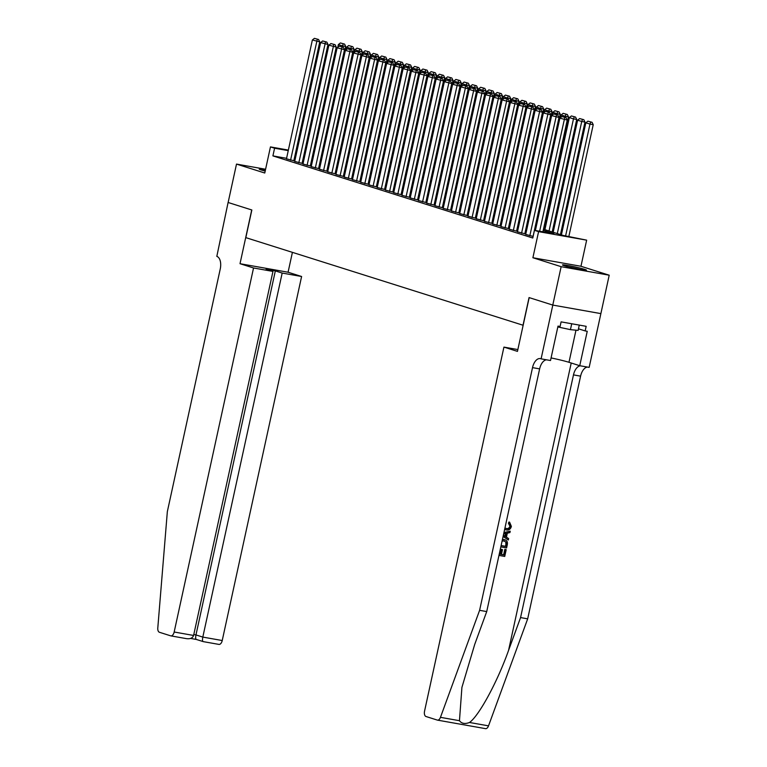 <?xml version="1.0" encoding="UTF-8"?>
<svg xmlns="http://www.w3.org/2000/svg" width="767" height="767" viewBox="0 0 767 767"><rect width="100%" height="100%" fill="white"/><g stroke="black" fill="none" stroke-linecap="round" stroke-linejoin="round"><path stroke-width="1.15" d="M584.588 269.342A12.282 0.738 12.3 0 0 571.175 266.111A12.282 0.738 12.3 0 0 562.451 264.931A12.282 0.738 12.3 0 0 564.32 265.746A12.282 0.738 12.3 0 0 577.733 268.987A12.282 0.738 12.3 0 0 586.458 270.166A12.282 0.738 12.3 0 0 584.588 269.342M265.459 169.823A12.282 0.738 12.3 0 0 259.265 169.124A12.282 0.738 12.3 0 0 261.135 169.948A12.282 0.738 12.3 0 0 265.19 171.07M543.448 229.208L563.036 235.402L586.65 240.157L538.587 231.634L534.455 230.33L553.947 233.782L543.189 230.388M552.815 305.084L529.182 297.615L517.457 351.382L503.929 347.106L424.554 711.134A4.727 2.579 -79.9 0 0 426.03 716.522L437.286 720.079A4.727 2.579 -79.9 0 0 437.468 720.127A4.727 2.579 -79.9 0 0 440.459 717.337L479.605 610.321L532.519 367.633A11.026 6.021 100.1 0 1 540.227 358.601A11.026 6.021 100.1 0 1 540.639 358.707L541.099 358.851L552.815 305.084L600.877 313.617L609.209 275.2L580.955 266.274L586.65 240.157M600.839 313.598L552.777 305.074L561.147 266.676L609.209 275.2M265.583 169.248L236.504 164.09L264.768 173.016L270.454 146.909L288.363 150.083M552.777 305.074L529.057 297.577L523.027 325.227L245.823 237.636L251.854 209.985L228.135 202.488L236.504 164.09M525.711 234.414L533.132 236.409M517.466 231.807L524.829 233.743M509.211 229.199L516.574 231.135M500.966 226.591L508.329 228.528M492.711 223.983L500.074 225.92M484.466 221.375L491.829 223.312M476.211 218.768L483.574 220.704M467.966 216.16L475.329 218.096M459.711 213.552L467.074 215.489M451.466 210.944L458.829 212.881M443.211 208.346L450.574 210.273M434.966 205.738L442.329 207.665M426.711 203.13L434.074 205.057M418.466 200.523L425.829 202.459M410.211 197.915L417.574 199.851M401.966 195.307L409.329 197.244M393.711 192.699L401.074 194.636M385.465 190.091L392.829 192.028M377.211 187.484L384.574 189.42M368.965 184.876L376.329 186.812M360.711 182.268L368.074 184.205M352.465 179.66L359.828 181.597M344.21 177.062L351.574 178.989M335.965 174.454L343.328 176.381M327.71 171.846L335.074 173.783M319.465 169.239L326.828 171.175M311.21 166.631L318.573 168.567M302.965 164.023L310.328 165.96M294.71 161.415L302.073 163.352M286.57 158.318L272.908 155.893L532.787 238.01L534.455 230.33M525.989 233.158L525.021 232.852M517.735 230.551L516.766 230.244M509.489 227.943L508.521 227.636M501.234 225.335L500.266 225.038M492.989 222.737L492.021 222.43M484.734 220.129L483.766 219.822M476.489 217.521L475.521 217.214M468.234 214.913L467.266 214.607M459.989 212.306L459.021 211.999M451.734 209.698L450.766 209.391M443.489 207.09L442.521 206.783M435.234 204.482L434.266 204.175M426.989 201.874L426.021 201.568M418.734 199.267L417.766 198.96M410.489 196.659L409.52 196.352M402.234 194.061L401.266 193.754M393.989 191.453L393.02 191.146M385.734 188.845L384.766 188.538M377.489 186.237L376.52 185.93M369.234 183.629L368.265 183.323M360.989 181.022L360.02 180.715M352.734 178.414L351.765 178.107M344.488 175.806L343.52 175.499M336.234 173.198L335.265 172.891M327.988 170.59L327.02 170.284M319.734 167.983L318.765 167.676M311.488 165.375L310.52 165.078M303.233 162.777L302.265 162.47M294.988 160.169L294.02 159.862M286.465 158.807L293.828 160.744M580.955 266.274L532.892 257.741L561.147 266.676M532.892 257.741L538.587 231.634M272.908 155.893L274.586 148.213L270.454 146.909M304.202 153.611L305.17 153.918M312.447 156.219L313.415 156.516M320.702 158.817L321.67 159.124M328.947 161.425L329.915 161.732M337.202 164.033L338.17 164.339M345.447 166.64L346.416 166.947M353.702 169.248L354.67 169.555M361.947 171.856L362.916 172.163M370.202 174.464L371.17 174.771M378.447 177.072L379.416 177.378M386.702 179.679L387.671 179.986M394.947 182.287L395.916 182.594M403.202 184.895L404.171 185.192M411.448 187.493L412.416 187.8M419.702 190.101L420.671 190.408M427.948 192.709L428.916 193.016M436.202 195.317L437.171 195.623M444.448 197.924L445.416 198.231M452.703 200.532L453.671 200.839M460.948 203.14L461.916 203.447M469.203 205.748L470.171 206.055M477.448 208.356L478.416 208.662M485.703 210.963L486.671 211.27M493.948 213.571L494.916 213.878M502.203 216.169L503.171 216.476M510.448 218.777L511.416 219.084M518.703 221.385L519.671 221.692M526.948 223.993L527.917 224.3M535.203 226.601L536.171 226.907M322.207 156.66L321.718 156.573M313.713 155.155L312.715 154.972M305.228 153.649L304.231 153.467M295.861 151.415L296.858 151.588M304.346 152.921L305.343 153.093M312.84 154.426L313.837 154.598M288.248 150.629L274.586 148.213M535.912 228.087L534.944 227.78M527.658 225.479L526.689 225.172M519.412 222.871L518.444 222.564M511.158 220.263L510.189 219.956M502.912 217.655L501.944 217.349M494.657 215.057L493.689 214.75M486.412 212.449L485.444 212.143M478.157 209.842L477.189 209.535M469.912 207.234L468.944 206.927M461.657 204.626L460.689 204.319M453.412 202.018L452.444 201.711M445.157 199.41L444.189 199.104M436.912 196.803L435.944 196.496M428.657 194.195L427.689 193.888M420.412 191.587L419.444 191.28M412.157 188.979L411.189 188.672M403.912 186.371L402.943 186.074M395.657 183.773L394.689 183.466M387.412 181.165L386.443 180.859M379.157 178.558L378.189 178.251M370.912 175.95L369.943 175.643M362.657 173.342L361.688 173.035M354.412 170.734L353.443 170.427M346.157 168.126L345.188 167.82M337.911 165.519L336.943 165.212M329.657 162.911L328.688 162.604M321.411 160.303L320.443 159.996M313.157 157.695L312.188 157.398M304.911 155.097L303.943 154.79M296.656 152.489L295.688 152.182M286.455 158.865L312.37 39.98L319.743 41.859L318.583 39.491L314.403 38.35L318.583 39.491M293.809 160.802L319.743 41.859M290.578 160.169L317.289 39.261M314.403 38.35L312.37 39.98M321.191 158.98L345.725 46.471L342.475 45.886L342.245 46.969M337.768 47.286L338.352 44.591L340.385 42.962L344.565 44.102L340.385 42.962M343.271 43.872L342.475 45.886L338.352 44.591M344.565 44.102L345.725 46.471M569.843 267.242A10.633 0.633 -167.7 0 1 578.778 269.188M580.475 269.505A12.205 0.729 12.3 0 0 579.708 269.313A12.205 0.729 12.3 0 0 568.165 266.82M579.286 325.093L578.126 330.395L570.437 329.647L557.83 326.943M571.722 323.751L570.437 329.647M253.541 267.98L174.167 632.008L193.591 635.459L272.956 271.422L253.541 267.98L240.013 263.704L251.729 209.947L228.135 202.488M193.591 635.459C192.575 638.144 190.12 639.189 186.208 638.595L170.868 635.881A4.727 2.579 -79.9 0 1 170.686 635.833L159.431 632.276A4.727 2.579 -79.9 0 1 157.791 628.01L167.34 511.647L220.254 268.958A11.026 6.021 -79.9 0 0 216.821 256.379L228.096 202.478M292.409 252.353L288.076 272.227L240.013 263.704M288.076 272.227L301.604 276.503L282.179 273.062L275.334 270.895L266.111 269.265L272.956 271.422M282.179 273.062L202.814 637.089L222.229 640.531A4.727 2.579 100.1 0 1 218.931 644.405A4.727 2.579 100.1 0 1 218.748 644.366M301.604 276.503L222.229 640.531M170.868 635.881A4.727 2.579 -79.9 0 0 174.167 632.008M275.334 270.895L195.969 634.932L202.814 637.089C202.296 639.86 202.43 641.365 203.226 641.605L196.285 639.438M196.381 639.448C195.585 639.208 195.451 637.703 195.969 634.932L193.792 634.539M499.25 554.119L500.515 554.34L501.57 549.498L502.471 549.651L501.417 554.503L504.111 554.982L505.3 549.546L505.827 549.584A20.517 1.227 12.3 0 0 504.811 549.383L503.622 554.819A20.517 1.227 12.3 0 0 501.436 554.416M502.471 549.651L501.81 549.45A20.517 1.227 12.3 0 0 500.918 549.287L499.863 554.129A20.517 1.227 12.3 0 0 499.269 554.033M504.341 539.632L503.631 539.46L504.341 539.632M510.448 526.392L509.067 523.458L509.604 522.202L508.981 522.001L508.425 523.257L509.969 526.239C509.192 528.175 507.869 528.914 506.009 528.473L506.671 528.674C508.473 529.115 509.729 528.348 510.448 526.392L509.969 526.239M479.605 610.321L486.719 611.577L474.715 644.395L461.916 687.395L459.462 720.702C461.629 723.626 464.984 724.221 469.509 722.485C478.992 715.86 497.428 681.825 508.559 650.397L520.563 617.579L573.476 374.89A11.026 6.021 100.1 0 1 580.398 365.821M503.094 536.469L508.32 539.978L503.142 536.248M503.881 532.873L510.237 531.195L503.967 532.49M520.563 617.579L527.677 618.844L580.59 376.156A11.026 6.021 100.1 0 1 587.512 367.077M546.564 359.819A11.026 6.021 100.1 0 0 539.632 368.889L486.719 611.577M469.509 722.485L488.521 725.86L527.677 618.844M541.099 358.851L550.514 360.519L558.012 326.109L560.092 326.483L561.099 321.872L586.17 326.32L585.163 330.922L587.244 331.296L579.737 365.706L589.161 367.374L600.877 313.617M503.929 347.106L517.85 349.57M551.08 357.93A17.718 1.064 -167.7 0 1 568.98 362.302L579.737 365.706M488.521 725.86A4.727 2.579 100.1 0 1 485.53 728.65A4.727 2.579 100.1 0 1 485.358 728.602M578.471 328.813L585.163 330.922M509.067 523.458L508.425 523.257M504.954 527.926L506.671 528.674M506.268 521.905L505.961 523.315M509.604 522.202L511.378 526.421C510.554 529.22 508.885 530.4 506.393 529.978L504.667 529.278M510.237 531.195L509.93 532.566L507.303 533.19L506.45 537.121L508.617 538.597L508.32 539.978M503.411 535.011L505.635 536.574L506.325 533.429L503.622 534.062M505.587 533.602L505.031 536.162M502.395 539.69L504.293 539.671C506.795 540.102 507.792 541.751 507.303 544.628L506.584 547.926L500.822 546.909M501.1 545.605L505.971 546.468L506.306 542.298L503.996 540.965L502.097 541.051M504.686 541.128L503.996 540.965M505.971 546.468L505.482 546.315A20.517 1.227 12.3 0 0 501.119 545.519M506.383 544.57L505.894 544.417L505.482 546.315M506.306 542.298L505.76 542.125L505.894 544.417M506.201 549.699L504.734 556.439L498.962 555.413M505.3 549.546L504.811 549.383M504.111 554.982L503.622 554.819M501.57 549.498L500.918 549.287M500.515 554.34L499.863 554.129M294.701 161.473L320.625 42.588L327.998 44.467L326.838 42.099L322.648 40.958L326.838 42.099M302.064 163.409L327.998 44.467M298.823 162.777L325.534 41.869M322.648 40.958L320.625 42.588M302.955 164.08L328.87 45.195L336.243 47.075L335.083 44.707L330.903 43.566L335.083 44.707M310.309 166.017L336.243 47.075M307.078 165.384L333.789 44.476M330.903 43.566L328.87 45.195M311.201 166.688L337.125 47.803L344.498 49.682L343.338 47.314L339.148 46.173L343.338 47.314M318.564 168.615L344.498 49.682M315.323 167.992L342.034 47.084M339.148 46.173L337.125 47.803M319.455 169.296L345.371 50.411L352.743 52.29L351.583 49.922L347.403 48.781L351.583 49.922M326.809 171.223L352.743 52.29M323.578 170.6L350.289 49.692M347.403 48.781L345.371 50.411M329.446 161.588L353.98 49.069L350.73 48.494L350.49 49.577M346.013 49.893L346.607 47.19L348.63 45.569L352.82 46.71L348.63 45.569M351.516 46.48L350.73 48.494L346.607 47.19M352.82 46.71L353.98 49.069M337.691 164.196L362.225 51.677L358.975 51.101L358.745 52.185M354.268 52.501L354.853 49.797L356.885 48.168L361.065 49.318L356.885 48.168M359.771 49.088L358.975 51.101L354.853 49.797M361.065 49.318L362.225 51.677M345.946 166.803L370.48 54.284L367.23 53.709L366.99 54.793M362.513 55.099L363.107 52.405L365.13 50.775L369.32 51.926L365.13 50.775M368.016 51.696L367.23 53.709L363.107 52.405M369.32 51.926L370.48 54.284M354.191 169.402L378.725 56.892L375.475 56.317L375.245 57.4M370.768 57.707L371.353 55.013L373.385 53.383L377.565 54.534L373.385 53.383M376.271 54.294L375.475 56.317L371.353 55.013M377.565 54.534L378.725 56.892M327.701 171.894L353.625 53.009L360.998 54.888L359.838 52.53L355.648 51.389L359.838 52.53M335.064 173.831L360.998 54.888M331.823 173.198L358.534 52.3M355.648 51.389L353.625 53.009M362.446 172.009L386.98 59.5L383.73 58.925L383.49 59.999M379.013 60.315L379.607 57.621L381.63 55.991L385.82 57.132L381.63 55.991M384.516 56.902L383.73 58.925L379.607 57.621M385.82 57.132L386.98 59.5M335.956 174.502L361.871 55.617L369.243 57.496L368.083 55.138L363.903 53.987L368.083 55.138M343.309 176.439L369.243 57.496M340.078 175.806L366.789 54.908M363.903 53.987L361.871 55.617M370.691 174.617L395.226 62.108L391.975 61.533L391.745 62.606M387.268 62.923L387.853 60.229L389.885 58.599L394.065 59.74L389.885 58.599M392.771 59.51L391.975 61.533L387.853 60.229M394.065 59.74L395.226 62.108M344.201 177.11L370.125 58.225L377.498 60.104L376.338 57.746L372.148 56.595L376.338 57.746M351.564 179.047L377.498 60.104M348.323 178.414L375.034 57.515M372.148 56.595L370.125 58.225M378.946 177.225L403.48 64.716L400.23 64.14L399.99 65.214M395.513 65.531L396.108 62.836L398.131 61.207L402.32 62.348L398.131 61.207M401.016 62.117L400.23 64.14L396.108 62.836M402.32 62.348L403.48 64.716M352.456 179.718L378.371 60.833L385.743 62.712L384.583 60.353L380.403 59.203L384.583 60.353M359.809 181.654L385.743 62.712M356.578 181.022L383.289 60.114M380.403 59.203L378.371 60.833M387.191 179.833L411.726 67.323L408.475 66.748L408.245 67.822M403.768 68.138L404.353 65.444L406.385 63.814L410.566 64.955L406.385 63.814M409.271 64.725L408.475 66.748L404.353 65.444M410.566 64.955L411.726 67.323M360.701 182.325L386.626 63.44L393.998 65.32L392.838 62.952L388.648 61.811L392.838 62.952M368.064 184.262L393.998 65.32M364.824 183.629L391.534 62.721M388.648 61.811L386.626 63.44M395.446 182.441L419.98 69.931L416.73 69.356L416.491 70.43M412.013 70.746L412.608 68.052L414.631 66.422L418.82 67.563L414.631 66.422M417.516 67.333L416.73 69.356L412.608 68.052M418.82 67.563L419.98 69.931M368.956 184.933L394.871 66.048L402.244 67.927L401.083 65.559L396.903 64.418L401.083 65.559M376.309 186.87L402.244 67.927M373.078 186.237L399.789 65.329M396.903 64.418L394.871 66.048M403.691 185.048L428.226 72.539L424.976 71.964L424.745 73.038M420.268 73.354L420.853 70.66L422.885 69.03L427.066 70.171L422.885 69.03M425.771 69.941L424.976 71.964L420.853 70.66M427.066 70.171L428.226 72.539M377.201 187.541L403.126 68.656L410.498 70.535L409.338 68.167L405.149 67.026L409.338 68.167M384.564 189.478L410.498 70.535M381.324 188.845L408.034 67.937M405.149 67.026L403.126 68.656M411.946 187.656L436.481 75.147L433.23 74.572L432.991 75.645M428.513 75.962L429.108 73.268L431.131 71.638L435.32 72.779L431.131 71.638M434.017 72.549L433.23 74.572L429.108 73.268M435.32 72.779L436.481 75.147M385.456 190.149L411.371 71.264L418.744 73.143L417.584 70.775L413.403 69.634L417.584 70.775M392.809 192.086L418.744 73.143M389.578 191.453L416.289 70.545M413.403 69.634L411.371 71.264M420.191 190.264L444.726 77.755L441.476 77.17L441.246 78.253M436.768 78.57L437.353 75.866L439.386 74.246L443.566 75.387L439.386 74.246M442.271 75.156L441.476 77.17L437.353 75.866M443.566 75.387L444.726 77.755M393.701 192.757L419.626 73.872L426.998 75.751L425.838 73.383L421.649 72.242L425.838 73.383M401.064 194.693L426.998 75.751M397.824 194.061L424.534 73.153M421.649 72.242L419.626 73.872M428.446 192.872L452.981 80.353L449.73 79.778L449.491 80.861M445.013 81.177L445.608 78.474L447.631 76.853L451.821 77.994L447.631 76.853M450.517 77.764L449.73 79.778L445.608 78.474M451.821 77.994L452.981 80.353M401.956 195.364L427.871 76.479L435.244 78.359L434.084 75.991L429.903 74.85L434.084 75.991M409.31 197.292L435.244 78.359M406.079 196.668L432.789 75.76M429.903 74.85L427.871 76.479M436.691 195.48L461.226 82.961L457.976 82.385L457.746 83.469M453.268 83.785L453.853 81.081L455.886 79.452L460.066 80.602L455.886 79.452M458.771 80.372L457.976 82.385L453.853 81.081M460.066 80.602L461.226 82.961M410.201 197.972L436.126 79.087L443.499 80.966L442.338 78.598L438.149 77.457L442.338 78.598M417.564 199.899L443.499 80.966M414.324 199.276L441.035 78.368M438.149 77.457L436.126 79.087M444.946 198.078L469.481 85.568L466.231 84.993L465.991 86.077M461.513 86.383L462.108 83.689L464.131 82.059L468.321 83.21L464.131 82.059M467.017 82.98L466.231 84.993L462.108 83.689M468.321 83.21L469.481 85.568M418.456 200.58L444.371 81.686L451.744 83.565L450.584 81.206L446.404 80.065L450.584 81.206M425.81 202.507L451.744 83.565M422.579 201.874L449.289 80.976M446.404 80.065L444.371 81.686M453.192 200.686L477.726 88.176L474.476 87.601L474.246 88.675M469.768 88.991L470.353 86.297L472.386 84.667L476.566 85.808L472.386 84.667M475.272 85.578L474.476 87.601L470.353 86.297M476.566 85.808L477.726 88.176M426.701 203.178L452.626 84.293L459.999 86.172L458.839 83.814L454.649 82.673L458.839 83.814M434.064 205.115L459.999 86.172M430.824 204.482L457.535 83.584M454.649 82.673L452.626 84.293M461.446 203.293L485.981 90.784L482.731 90.209L482.491 91.283M478.014 91.599L478.608 88.905L480.631 87.275L484.821 88.416L480.631 87.275M483.517 88.186L482.731 90.209L478.608 88.905M484.821 88.416L485.981 90.784M434.956 205.786L460.871 86.901L468.244 88.78L467.084 86.422L462.904 85.271L467.084 86.422M442.31 207.723L468.244 88.78M439.079 207.09L465.79 86.192M462.904 85.271L460.871 86.901M469.692 205.901L494.226 93.392L490.976 92.817L490.746 93.89M486.268 94.207L486.853 91.513L488.886 89.883L493.066 91.024L488.886 89.883M491.772 90.794L490.976 92.817L486.853 91.513M493.066 91.024L494.226 93.392M443.201 208.394L469.126 89.509L476.499 91.388L475.339 89.03L471.149 87.879L475.339 89.03M450.565 210.331L476.499 91.388M447.324 209.698L474.035 88.799M471.149 87.879L469.126 89.509M477.946 208.509L502.481 96L499.231 95.424L498.991 96.498M494.514 96.815L495.108 94.12L497.131 92.491L501.321 93.632L497.131 92.491M500.017 93.401L499.231 95.424L495.108 94.12M501.321 93.632L502.481 96M451.456 211.002L477.371 92.117L484.744 93.996L483.584 91.628L479.404 90.487L483.584 91.628M458.81 212.938L484.744 93.996M455.579 212.306L482.29 91.398M479.404 90.487L477.371 92.117M486.192 211.117L510.726 98.607L507.476 98.032L507.246 99.106M502.768 99.422L503.353 96.728L505.386 95.098L509.566 96.239L505.386 95.098M508.272 96.009L507.476 98.032L503.353 96.728M509.566 96.239L510.726 98.607M459.701 213.609L485.626 94.724L492.999 96.604L491.839 94.236L487.649 93.095L491.839 94.236M467.065 215.546L492.999 96.604M463.824 214.913L490.544 94.005M487.649 93.095L485.626 94.724M494.447 213.725L518.981 101.215L515.731 100.64L515.491 101.714M511.014 102.03L511.608 99.336L513.631 97.706L517.821 98.847L513.631 97.706M516.517 98.617L515.731 100.64L511.608 99.336M517.821 98.847L518.981 101.215M467.956 216.217L493.871 97.332L501.244 99.211L500.084 96.843L495.904 95.702L500.084 96.843M475.31 218.154L501.244 99.211M472.079 217.521L498.79 96.613M495.904 95.702L493.871 97.332M502.692 216.332L527.226 103.823L523.976 103.248L523.746 104.322M519.269 104.638L519.853 101.944L521.886 100.314L526.066 101.455L521.886 100.314M524.772 101.225L523.976 103.248L519.853 101.944M526.066 101.455L527.226 103.823M476.202 218.825L502.126 99.94L509.499 101.819L508.339 99.451L504.149 98.31L508.339 99.451M483.565 220.762L509.499 101.819M480.324 220.129L507.045 99.221M504.149 98.31L502.126 99.94M510.947 218.94L535.481 106.431L532.231 105.846L531.991 106.929M527.514 107.246L528.108 104.552L530.131 102.922L534.321 104.063L530.131 102.922M533.017 103.833L532.231 105.846L528.108 104.552M534.321 104.063L535.481 106.431M484.456 221.433L510.371 102.548L517.744 104.427L516.594 102.059L512.404 100.918L516.594 102.059M491.81 223.37L517.744 104.427M488.579 222.737L515.29 101.829M512.404 100.918L510.371 102.548M519.192 221.548L543.726 109.029L540.476 108.454L540.246 109.537M535.769 109.854L536.354 107.15L538.386 105.53L542.566 106.671L538.386 105.53M541.272 106.44L540.476 108.454L536.354 107.15M542.566 106.671L543.726 109.029M492.702 224.041L518.626 105.156L525.999 107.035L524.839 104.667L520.649 103.526L524.839 104.667M500.065 225.977L525.999 107.035M496.824 225.345L523.545 104.437M520.649 103.526L518.626 105.156M500.956 226.649L526.871 107.764L534.244 109.643L533.094 107.275L528.904 106.134L533.094 107.275M508.31 228.576L534.244 109.643M505.079 227.952L531.79 107.044M528.904 106.134L526.871 107.764M509.202 229.256L535.126 110.362L542.499 112.25L541.339 109.882L537.149 108.741L541.339 109.882M516.565 231.183L542.499 112.25M513.324 230.56L540.045 109.652M537.149 108.741L535.126 110.362M527.447 224.156L551.981 111.637L548.731 111.062L548.491 112.145M544.014 112.461L544.608 109.758L546.631 108.128L550.821 109.278L546.631 108.128M549.517 109.048L548.731 111.062L544.608 109.758M550.821 109.278L551.981 111.637M535.692 226.754L560.226 114.245L556.976 113.669L556.746 114.753M552.269 115.06L552.854 112.365L554.886 110.736L559.066 111.886L554.886 110.736M557.772 111.656L556.976 113.669L552.854 112.365M559.066 111.886L560.226 114.245M543.947 229.362L568.481 116.852L565.231 116.277L564.991 117.361M560.514 117.667L561.108 114.973L563.131 113.343L567.321 114.494L563.131 113.343M566.017 114.254L565.231 116.277L561.108 114.973M567.321 114.494L568.481 116.852M517.457 231.855L543.372 112.97L550.744 114.849L549.594 112.49L545.404 111.349L549.594 112.49M524.81 233.791L550.744 114.849M521.579 233.158L548.29 112.26M545.404 111.349L543.372 112.97M552.192 231.97L576.726 119.46L573.476 118.885L549.038 230.972M544.915 229.669L569.354 117.581L571.386 115.951L575.566 117.092L571.386 115.951M574.272 116.862L573.476 118.885L569.354 117.581M575.566 117.092L576.726 119.46M525.702 234.462L551.626 115.577L558.999 117.456L557.839 115.098L553.649 113.947L557.839 115.098M533.065 236.399L558.999 117.456M529.824 235.766L556.545 114.868M553.649 113.947L551.626 115.577M560.447 234.577L584.981 122.068L581.731 121.493L557.293 233.58M553.17 232.276L577.609 120.189L579.631 118.559L583.821 119.7L579.631 118.559M582.517 119.47L581.731 121.493L577.609 120.189M583.821 119.7L584.981 122.068M535.385 230.493L559.872 118.185L567.244 120.064L566.094 117.706L561.904 116.555L566.094 117.706M542.883 231.826L567.244 120.064M539.632 231.25L564.79 117.476M561.904 116.555L559.872 118.185M568.865 236.428L593.227 124.676L589.976 124.101L565.615 235.852M561.415 234.884L585.854 122.797L587.886 121.167L592.066 122.308L587.886 121.167M590.772 122.078L589.976 124.101L585.854 122.797M592.066 122.308L593.227 124.676M508.559 650.397L571.214 363.012M573.476 374.89L580.59 376.156M539.632 368.889L532.519 367.633M440.459 717.337L459.462 720.702M575.979 330.193L568.98 362.302M218.931 644.405L203.13 641.605M190.619 638.432L196.256 639.438M437.468 720.127L485.53 728.65M505.117 529.623L505.769 529.824"/></g></svg>
